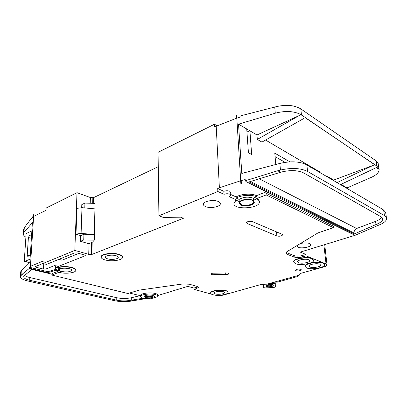 <?xml version="1.0" encoding="UTF-8"?>
<svg xmlns="http://www.w3.org/2000/svg" width="407" height="407" viewBox="0 0 407 407"><rect width="100%" height="100%" fill="white"/><g stroke="black" fill="none" stroke-linecap="round" stroke-linejoin="round"><path stroke-width="0.61" d="M266.631 286.467L265.974 285.536C267.775 284.462 270.136 284.183 273.041 284.697L273.723 285.083C274.796 286.157 268.935 287.296 266.631 286.467M266.529 285.154L267.165 285.602C269.968 286.019 271.922 285.714 273.016 284.691M264.118 284.213L263.731 287.586L265.14 287.922L273.901 287.459L275.432 286.966L276.007 282.234M263.731 287.586L263.477 284.218M269.058 283.577L276.088 283.206M31.873 230.871L26.877 233.226L26.079 234.376L24.288 260.816L24.562 261.411L24.985 261.314L30.047 259.147M31.609 234.981L30.947 234.824L29.441 235.526L28.404 237.479L27.223 255.23L27.773 256.42L29.594 255.708L30.322 254.914M144.597 295.869L145.874 296.393C149.242 296.947 151.918 296.723 153.902 295.721M143.315 298.29L150.702 298.784L157.885 296.601L157.957 296.306C157.926 295.63 157.041 295.065 155.301 294.612C150.219 293.203 140.171 294.551 140.532 296.571C140.583 297.263 141.509 297.838 143.315 298.29M140.532 296.571L140.532 295.451C140.171 293.427 150.208 292.073 155.286 293.488C157.026 293.946 157.911 294.515 157.941 295.192L157.957 296.306M154.07 295.818C151.892 296.82 149.094 297.034 145.675 296.454L144.429 295.975M152.869 295.355C148.296 294.724 145.345 295.116 144.027 296.535L145.681 297.563C150.229 298.183 153.164 297.787 154.482 296.377L152.869 295.355M225.336 274.481L214.021 274.654C212.118 274.806 211.03 274.598 210.765 274.023L212.596 273.204L227.64 272.975L229.029 273.621C228.602 274.282 227.371 274.567 225.336 274.481L225.249 272.771M214.708 295.05L215.41 295.238C217.938 295.792 220.625 295.731 223.479 295.055L261.498 284.34L266.88 284.188L299.303 275.142L300.503 273.397L323.952 266.88C325.854 266.326 326.877 265.69 327.03 264.972L326.043 263.929L306.115 255.881L302.706 256.898C299.43 257.738 296.596 257.789 294.2 257.061L287.037 254.248L285.78 252.966L286.843 251.73L318.035 232.88L333.475 227.691L266.178 194.933L256.71 198.57L256.736 198.962C258.552 199.842 259.437 200.9 259.381 202.126C259.427 208.811 233.038 210.109 233.913 203.383L235.709 200.722L237.108 200.605L237.083 200.213L229.355 196.718L230.84 195.345L229.879 194.236C228.062 193.574 226.109 193.595 224.018 194.302L223.855 191.326C225.946 190.613 227.895 190.593 229.706 191.259L230.667 192.379L230.83 195.182M295.324 263.66C300.193 265.756 313.716 263.431 313.634 260.465L312.016 258.766C307.229 256.568 293.335 258.984 293.584 261.925L295.324 263.66M293.579 261.95L293.554 261.609C293.305 258.669 307.193 256.247 311.981 258.45L313.604 260.098M306.649 267.964C311.324 269.983 324.745 267.694 324.674 264.84L323.173 263.263C318.574 261.141 304.797 263.522 305.031 266.351L306.649 267.964M310.388 262.968C315.547 261.879 319.8 261.874 323.138 262.953L324.644 264.484M105.021 259.905C111.457 261.879 122.873 260.221 122.517 257.326C122.451 256.278 121.23 255.382 118.854 254.65C112.454 252.579 100.677 254.294 101.17 257.183C101.272 258.272 102.554 259.178 105.021 259.905M101.17 257.092L101.18 256.853C100.687 253.958 112.459 252.238 118.859 254.314C121.235 255.052 122.456 255.942 122.522 256.995L122.517 257.326M116.046 255.718C112.2 254.487 105.179 255.51 105.459 257.244C105.515 257.89 106.273 258.435 107.743 258.867C111.604 260.063 118.493 259.066 118.264 257.331C118.223 256.695 117.481 256.156 116.046 255.718M57.117 267.959L60.862 268.376C59.356 268.773 58.603 269.286 58.593 269.917C58.756 270.787 60.083 271.449 62.586 271.907L59.381 272.441C65.761 274.15 76.155 272.787 75.758 270.258C75.656 269.246 74.303 268.381 71.698 267.674C66.255 266.514 61.391 266.61 57.117 267.959L57.133 267.638C61.406 266.285 66.27 266.193 71.708 267.353C74.313 268.06 75.666 268.925 75.773 269.943L75.768 270.08M212.805 294.678C217.572 296.133 228.256 294.587 228.052 292.44C228.062 291.834 227.376 291.331 226.002 290.919C221.281 289.397 210.338 290.995 210.648 293.137C210.653 293.757 211.37 294.271 212.805 294.678M210.638 292.974L210.633 292.857C210.327 290.715 221.266 289.112 225.987 290.639C227.36 291.046 228.047 291.554 228.037 292.16L228.042 292.292M254.253 202.06C254.314 204.863 244.683 206.731 240.669 204.731L239.006 203.144M252.671 200.524C248.677 198.443 238.807 200.392 239.001 203.185L240.695 205.118C244.724 207.122 254.385 205.235 254.278 202.432L252.671 200.524M253.51 198.285L253.19 198.123C248.087 196.525 243.381 196.957 239.077 199.42L239.209 201.557C243.523 199.109 248.234 198.682 253.342 200.264L253.795 200.498L253.988 200.015L253.836 197.873L256.578 196.815C251.826 194.373 240.817 195.085 236.238 198.128L236.167 196.957L230.789 194.495M308.628 259.758C305.743 258.455 297.451 259.895 297.583 261.66L298.616 262.698C301.526 263.965 309.681 262.561 309.615 260.785L308.628 259.758M218.279 201.49C213.644 199.242 203.098 201.246 203.373 204.283C203.373 205.189 204.095 205.952 205.54 206.573C210.21 208.735 220.502 206.797 220.34 203.749C220.355 202.869 219.668 202.116 218.279 201.49M241.107 200.977L239.616 202.767L241.163 204.543C244.851 206.385 253.714 204.65 253.617 202.081L252.137 200.325M69.195 268.64C63.838 267.781 60.531 268.213 59.28 269.933C59.361 270.563 60.205 271.082 61.808 271.505C67.13 272.344 70.411 271.907 71.657 270.197C71.586 269.587 70.767 269.068 69.195 268.64M319.821 264.214C317.053 262.958 308.827 264.377 308.949 266.071L309.905 267.038C312.703 268.264 320.797 266.875 320.736 265.171L319.821 264.214M223.326 291.682C220.487 290.776 213.955 291.727 214.128 293.015L215.41 293.935C218.264 294.816 224.705 293.885 224.572 292.592L223.326 291.682M300.844 269.307C298.219 268.874 296.362 269.185 295.273 270.233L295.803 270.741C298.423 271.169 300.274 270.858 301.363 269.81L300.844 269.307M296.728 245.757L297.924 247.217C301.358 248.83 310.973 247.09 310.907 244.841L309.747 243.539C307.229 242.674 304.105 242.674 300.376 243.549M20.381 276.373L20.696 271.83L21.337 270.39L29.879 261.782L32.402 222.639L23.967 232.407L23.326 234.05C23.397 235.144 24.252 236.182 25.89 237.164M23.357 233.608L23.652 229.375L24.293 227.711L32.219 217.267L32.575 216.845L33.196 216.951M143.045 298.219L131.43 300.178L133.552 300.676L145.518 298.667M30.133 268.503L29.248 268.386L28.887 268.742L51.882 274.145M129.426 293.04L140.532 295.741M157.947 295.467L187.836 286.365L193.946 288.059L197.843 286.711M59.381 272.441L59.397 272.125L51.831 275.061L51.903 273.652L59.234 270.797M59.04 270.65L56.049 270.258L47.767 272.644L47.817 271.703L30.627 267.597M30.566 268.559L47.767 272.644M24.634 275.366C25.646 276.236 27.381 276.958 29.828 277.538L116.784 297.741C121.769 298.728 126.75 298.702 131.731 297.67L140.115 295.64M289.982 161.889L274.786 153.174L275.783 164.504M326.16 176.195L327.197 176.256L333.674 180.067L333.75 180.647M265.573 140.044L319.831 171.932L320.029 172.604M303.729 118.539L261.92 142.099L257.31 139.428L256.965 134.982L249.918 130.84L251.653 154.507L248.428 152.742L246.728 128.968L249.918 130.84M305.469 117.557L299.842 114.057C292.933 110.979 284.747 110.694 275.285 113.202L238.533 124.15L246.728 128.968M238.533 124.15L241.799 173.428L279.853 163.436C289.662 161.131 298.107 161.335 305.199 164.036L310.785 167.358M347.1 188.477L347.023 187.912L371.138 177.437C376.037 175.244 378.698 172.792 379.121 170.08L379.121 169.429L376.913 166.092L305.357 117.811M340.99 184.361L347.023 187.912M30.266 268.742L30.561 268.62L30.266 268.742L33.756 214.199L34.046 214.057L33.898 216.321L46.001 210.343L46.133 208.038L76.999 192.674L90.39 197.548L93.401 197.716L158.257 166.697M217.241 125.814L214.464 124.247L158.064 152.32L158.913 215.781L163.304 217.424L180.611 217.185L183.425 218.264L91.845 254.467L88.726 254.35L74.817 250.402L76.999 192.674M273.809 282.255L277.666 282.071L296.937 276.719L297.593 276.358L298.005 275.503M256.71 198.57C258.465 199.425 259.345 200.442 259.356 201.628M233.913 203.429L235.684 200.33L237.083 200.213M158.913 215.781L217.862 191.514L224.018 194.302M30.561 268.62L30.718 266.209L43.137 261.05L42.994 263.502L74.817 250.402M42.994 263.502L46.5 264.397L74.527 252.961L77.101 252.915L84.6 255.021L85.292 255.504L84.9 255.871L56.003 267.348L57.133 267.638M51.831 275.061L127.951 293.513L139.092 290.14L182.763 283.969L189.362 284.218L196.932 286.35L198.351 287.306M193.946 288.059L193.986 289.341L196.612 288.558L198.351 287.373M193.986 289.341L211.442 294.149M305.031 266.382L305.001 266.041C305.123 265.196 306.166 264.397 308.135 263.644M247.11 223.489L246.388 222.71C247.471 221.352 249.466 220.981 252.376 221.596L282.046 234.254L282.636 234.905C281.537 236.157 279.624 236.513 276.887 235.968L247.11 223.489L247.008 221.968M56.003 267.348L56.12 264.937L45.854 269.052L43.457 269.098L36.04 267.262L35.277 266.804L35.582 266.504L43 263.446M30.199 267.541L29.309 267.424L30.266 266.483L30.113 268.895M56.074 269.312L47.817 271.703M56.074 265.842L55.266 267.109L55.23 267.877M306.115 255.881L305.972 254.441L300.249 252.116L355.021 235.332L246.245 181.695L245.268 180.764L245.187 179.568L241.193 180.596L241.392 183.659L240.873 183.806L236.645 115.313L236.589 118.218L216.203 126.221L219.383 187.815L240.674 180.749L240.873 183.806M333.475 227.691L333.287 226.104L266.036 193.157L267.781 192.486L246.245 181.695M266.178 194.933L266.036 193.157M256.578 196.815L256.491 195.645C251.74 193.193 240.74 193.91 236.167 196.957M56.049 270.258L56.09 269.327M56.029 266.804L55.22 268.065C55.337 269.042 56.583 269.877 58.949 270.569M33.756 214.199L33.46 216.641L32.519 217.75L32.575 216.845M28.887 268.742L21.8 274.547L20.355 276.755C20.65 278.464 23.143 279.874 27.824 280.988L114.896 300.778C121.123 301.984 127.34 301.948 133.552 300.676M29.248 268.386L29.309 267.424M275.285 113.202L274.725 107.056L240.842 115.786L240.913 116.89L237.088 118.045L236.905 115.237L236.645 115.313M217.862 191.514L217.709 188.512L219.383 187.815M214.464 124.247L214.601 127.009L216.203 126.221M241.392 183.659L241.122 183.725M301.027 114.723L299.847 114.072M300.895 114.784L256.965 134.982M310.968 167.287L381.4 208.598L383.628 210.058L385.77 212.683M374.628 164.825L333.674 180.067M340.486 184.6L376.383 167.582L379.121 169.429M131.43 300.178C126.48 301.139 121.591 301.144 116.753 300.193L29.655 280.265C25.926 279.375 23.947 278.246 23.718 276.887L24.766 275.239L31.919 269.48M21.8 274.547L24.766 275.239M384.473 215.603L307.575 171.449C300.585 168.045 291.544 167.577 280.459 170.05L277.722 170.757L280.515 172.278L282.127 171.861C290.934 169.907 298.127 170.274 303.719 172.965L380.927 216.722C382.219 217.475 382.804 218.361 382.682 219.383C382.315 221.179 380.23 222.838 376.414 224.359L378.225 225.346C383.323 223.407 386.121 221.266 386.63 218.91C386.787 217.643 386.07 216.539 384.473 215.603L383.628 210.058M378.225 225.346L355.021 235.332M376.414 224.359L354.197 233.974L249.079 181.919L280.515 172.278M277.722 170.757L245.268 180.764M292.277 277.101L294.754 276.414M276.908 281.39L279.299 280.723M274.725 107.056C285.327 104.299 294.022 104.914 300.814 108.908L376.119 160.877C377.691 161.986 378.418 163.283 378.307 164.764L378.856 168.356M305.489 117.74L374.766 164.774M88.726 254.35L89.041 243.574M90.227 203.246L90.39 197.548M95.085 203.393L94.261 240.196L92.531 242.134L88.685 243.722L80.535 241.29L80.734 235.612L75.804 234.101L76.765 208.389L81.98 207.677L94.938 208.867L95.085 203.393L84.941 203.083L81.802 204.579L81.695 207.656M91.845 254.467L92.18 242.277M93.249 203.337L93.401 197.716M94.261 240.196L94.266 234.468L81.095 233.425L75.804 234.101M94.119 240.155L83.74 239.942L83.928 234.239L94.266 234.468L94.938 208.867M83.928 234.239L80.734 235.612M84.783 207.936L84.941 203.083M83.74 239.942L80.535 241.29M287.037 254.248L286.904 252.798L286.08 252.34M286.904 252.798L294.068 255.627C296.459 256.359 299.293 256.308 302.564 255.464L305.972 254.441M354.197 233.974L354.07 233.018L250.453 181.497M259.234 178.805L356.634 228.485L375.554 221.383C378.714 220.177 380.789 218.824 381.776 217.318M356.634 228.485C354.848 229.385 353.993 230.896 354.07 233.018M373.127 165.384L337.082 182.606M299.267 115.532L257.31 139.428M266.397 191.804L256.491 195.645M256.736 198.962L253.988 200.015M253.505 198.204L253.836 197.873M239.077 199.42L236.238 198.128M239.209 201.557L237.108 200.605M223.855 191.326L217.709 188.512M58.852 259.356L62.006 260.195L78.81 253.398M31.604 268.691L31.665 267.735M285.154 162.362L275.091 156.659M246.947 132.041L249.735 130.733M30.947 234.824L31.604 235.012M29.441 235.526L31.532 236.126M28.404 237.479L31.39 238.324M27.223 255.23L29.39 255.794M24.608 261.411L29.121 262.546M24.985 261.314L29.273 262.393M327.197 176.256L327.269 176.847M319.902 172.527L319.831 171.932M326.043 263.929L323.891 244.917M23.967 232.407L24.293 227.711M20.996 275.341L21.337 270.39M280.459 170.05L279.853 163.436M376.913 166.092L376.119 160.877M301.455 114.83L300.814 108.908M307.575 171.449L306.888 165.074M91.28 254.304L91.606 242.516M92.694 203.322L92.857 197.517M81.095 233.425L81.98 207.677M75.987 234.02L76.948 208.303M376.017 224.537L375.554 221.383M29.655 280.265L29.828 277.538M116.753 300.193L116.784 297.741M131.72 300.132L131.731 297.67M235.709 200.722L235.684 200.33M60.49 272.013L60.521 271.403M84.9 255.871L84.926 255.138M45.854 269.052L46.113 264.296M196.612 288.558L196.566 287.271M294.2 257.061L294.068 255.627M302.706 256.898L302.564 255.464M214.021 274.654L213.945 273.041M43.457 269.098L43.758 263.695M36.04 267.262L36.096 266.29M276.887 235.968L276.541 231.909M273.453 284.869L273.723 285.083M24.562 261.411L29.111 262.556M310.907 244.841L310.872 244.515M386.406 217.486L385.76 213.258M326.999 264.703L324.72 244.663M253.617 202.081L253.592 201.76M220.34 203.749L220.324 203.469M382.682 219.383L382.509 218.259M23.718 276.887L23.738 276.592M233.913 203.383L233.888 202.991M253.658 200.305L253.505 198.163M254.278 202.432L254.253 202.081M210.648 293.137L210.633 292.857M58.598 269.8L58.664 268.35M75.758 270.258L75.773 269.943M305.031 266.351L305.001 266.041M293.584 261.925L293.554 261.609"/></g></svg>
